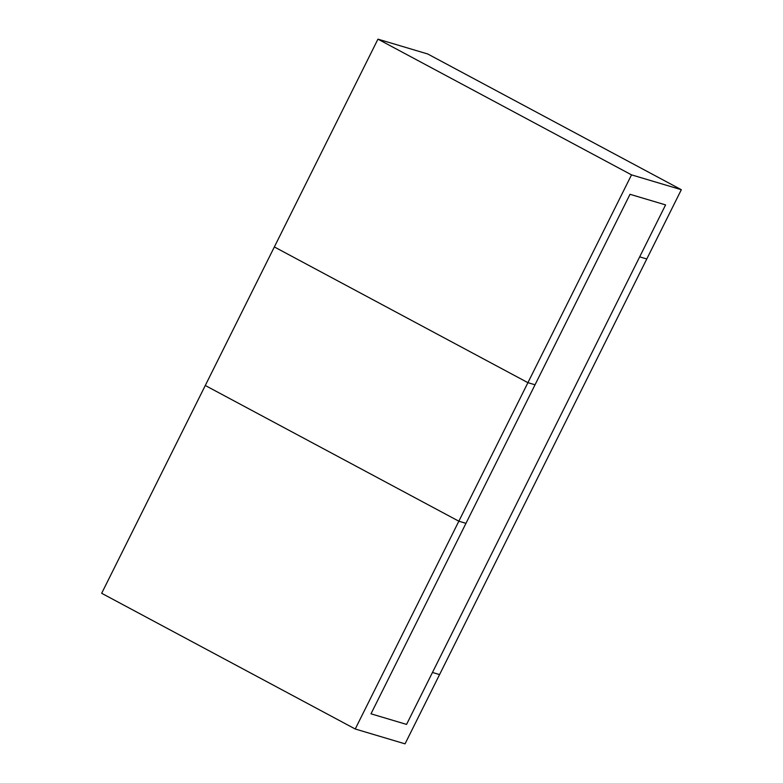 <?xml version="1.0" encoding="UTF-8"?>
<svg xmlns="http://www.w3.org/2000/svg" width="783" height="783" viewBox="0 0 783 783"><rect width="100%" height="100%" fill="white"/><g stroke="black" fill="none" stroke-linecap="round" stroke-linejoin="round"><path stroke-width="1.17" d="M630.012 194.301L665.579 204.901L630.012 194.301L370.995 713.812L406.563 724.412L665.579 204.901L406.563 724.412L370.995 713.812L630.012 194.301L535.034 384.786L527.918 382.672L274.353 246.948L527.918 382.672L631.529 174.863L377.954 39.15L274.353 246.948L377.954 39.15L631.529 174.863L681.327 189.711L427.763 53.998L377.954 39.15L427.763 53.998L681.327 189.711L646.787 258.977L639.682 256.853L665.579 204.901L630.012 194.301L665.579 204.901L639.682 256.853L646.787 258.977L681.327 189.711L631.529 174.863L527.918 382.672L535.034 384.786L630.012 194.301M205.283 385.49L458.848 521.204L465.963 523.328L370.995 713.812L406.563 724.412L432.461 672.46L439.576 674.584L405.046 743.85L355.237 729.002L458.848 521.204L205.283 385.49L101.673 593.289L355.237 729.002L101.673 593.289L274.353 246.948L527.918 382.672L535.034 384.786L527.918 382.672L355.237 729.002L405.046 743.85L439.576 674.584L432.461 672.46L406.563 724.412L370.995 713.812L465.963 523.328L458.848 521.204L465.963 523.328L535.034 384.786L465.963 523.328L458.848 521.204L205.283 385.49L458.848 521.204L527.918 382.672L274.353 246.948L205.283 385.49M639.682 256.853L646.787 258.977L639.682 256.853L432.461 672.46L439.576 674.584L646.787 258.977L439.576 674.584L432.461 672.46L639.682 256.853"/></g></svg>
